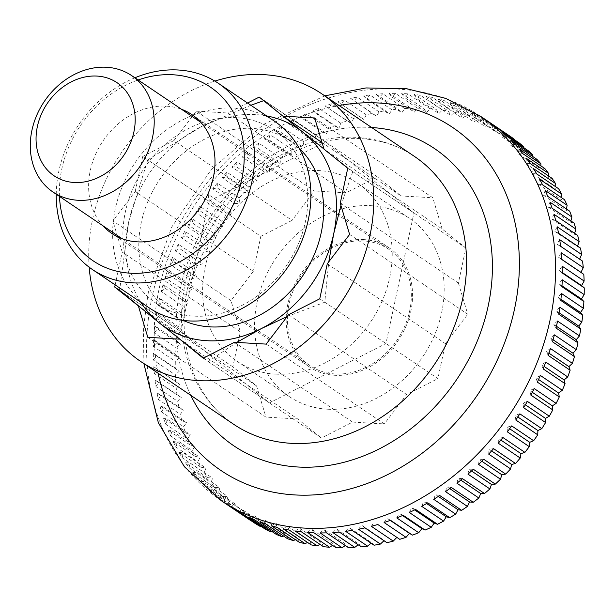 <?xml version="1.0" encoding="UTF-8"?>
<svg xmlns="http://www.w3.org/2000/svg" width="615" height="615" viewBox="0 0 615 615"><rect width="100%" height="100%" fill="white"/><g stroke="black" fill="none" stroke-linecap="round" stroke-linejoin="round"><path stroke-width="0.46" stroke-dasharray="3.08 2.31" d="M487.58 121.04A231.832 190.735 -56 0 0 482.567 117.788L504.508 132.609A626.093 247.737 -107.4 0 1 505.691 137.783A626.093 255.525 173.7 0 0 509.589 135.907M499.411 129.581L477.471 114.759A231.832 190.735 -56 0 0 472.143 111.853L494.083 126.675A626.093 231.202 -110.9 0 1 495.552 131.748A626.093 270.577 170.1 0 0 499.411 129.581A231.832 190.735 124 0 1 504.508 132.609M488.756 124.03L466.816 109.209A231.832 190.735 -56 0 0 461.273 106.71L483.213 121.532A626.093 213.759 -114.2 0 1 484.966 126.49A626.093 284.561 166.4 0 0 488.756 124.03A231.832 190.735 124 0 1 494.083 126.675M477.678 119.287L455.738 104.465A231.832 190.735 -56 0 0 449.988 102.382L471.928 117.204A626.093 195.47 -117.6 0 1 473.965 122.024A626.093 297.422 162.7 0 0 477.678 119.287A231.832 190.735 124 0 1 483.213 121.532M466.216 115.366L444.276 100.553A231.832 190.735 -56 0 0 438.349 98.884L460.289 113.706A626.093 176.405 -120.8 0 1 462.588 118.38A626.093 309.107 158.8 0 0 466.216 115.366A231.832 190.735 124 0 1 471.928 117.204M454.408 112.291L432.468 97.47A231.832 190.735 -56 0 0 426.387 96.24L448.327 111.061A626.093 156.648 -124 0 1 450.895 115.558A626.093 319.569 154.8 0 0 454.408 112.291A231.832 190.735 124 0 1 460.289 113.706M442.308 110.062L420.368 95.24A231.832 190.735 -56 0 0 414.156 94.441L436.096 109.262A626.093 136.276 -127.1 0 1 438.918 113.575A626.093 328.779 150.8 0 0 442.308 110.062A231.832 190.735 124 0 1 448.327 111.061M417.408 108.194L395.468 93.372A231.832 190.735 -56 0 0 389.072 93.449L391.724 96.893L414.326 112.168A626.093 343.262 142.4 0 0 417.408 108.194A231.832 190.735 124 0 1 423.635 108.332A626.093 115.366 -130.2 0 1 426.718 112.445A626.093 336.689 146.7 0 0 429.954 108.694A231.832 190.735 124 0 1 436.096 109.262M429.954 108.694L408.014 93.872A231.832 190.735 -56 0 0 404.862 93.665A231.832 190.735 -56 0 0 401.695 93.511L423.635 108.332M335.114 373.958A70.256 57.795 124 0 1 310.045 365.664A70.256 57.795 124 0 1 293.839 289.073A70.256 57.795 124 0 1 363.626 240.942A70.256 57.795 124 0 1 388.695 249.236A70.256 57.795 124 0 1 404.901 325.835A70.256 57.795 124 0 1 335.114 373.958M389.072 93.449L411.012 108.271A626.093 93.995 -133.3 0 1 414.326 112.168M395.468 93.372L391.724 96.893M514.517 139.797A626.093 263.297 -103.8 0 1 515.332 144.571A626.093 239.466 177.2 0 0 519.252 142.995M523.949 147.831A626.093 277.811 -100.2 0 1 524.441 152.09A626.093 222.461 -179.3 0 0 528.362 150.813M532.759 156.533A626.093 291.233 -96.5 0 1 532.982 160.3A626.093 204.572 -176 0 0 536.895 159.331M540.9 165.881A626.093 303.503 -92.6 0 1 540.916 169.171A626.093 185.884 -172.7 0 0 544.798 168.51M548.357 175.829A626.093 314.572 -88.7 0 1 548.219 178.673A626.093 166.465 -169.5 0 0 552.055 178.327M555.107 186.345A626.093 324.405 -84.7 0 1 554.861 188.767A626.093 146.378 -166.3 0 0 558.628 188.728M561.126 197.4A626.093 332.953 -80.6 0 1 560.818 199.406A626.093 125.721 -163.2 0 0 564.501 199.675M566.392 208.939A626.093 340.195 -76.4 0 1 566.061 210.561A626.093 104.565 -160.2 0 0 569.644 211.137M570.889 220.931A626.093 346.091 -72.2 0 1 570.566 222.176A626.093 83.002 -157.1 0 0 574.033 223.053M574.61 233.331A626.093 350.619 -67.9 0 1 574.325 234.215A626.093 61.108 -154.1 0 0 577.662 235.391M577.523 246.077A626.093 353.763 -63.6 0 1 577.324 246.63A626.093 38.968 -151.1 0 0 580.499 248.091M579.638 259.13A626.093 355.508 -59.2 0 1 579.538 259.361A626.093 16.682 -148.2 0 0 582.551 261.106M399.727 539.317A626.093 5.673 34.8 0 0 396.898 537.295A626.093 355.854 -54.8 0 1 396.836 537.356M386.912 542.684A626.093 28.006 37.8 0 0 384.267 540.408A626.093 354.801 -50.5 0 1 383.968 540.693M374.066 545.205A626.093 50.23 40.7 0 0 371.629 542.676A626.093 352.341 -46.1 0 1 371.053 543.176M361.243 546.873A626.093 72.255 43.7 0 0 359.022 544.098A626.093 348.49 -41.8 0 1 358.145 544.782M348.49 547.681A626.093 93.995 46.7 0 0 346.499 544.675A626.093 343.262 -37.6 0 1 345.292 545.52M335.859 547.611A626.093 115.366 49.8 0 0 334.114 544.398A626.093 336.689 -33.3 0 1 332.546 545.374M323.405 546.681A626.093 136.276 52.9 0 0 321.906 543.268A626.093 328.779 -29.2 0 1 319.954 544.352M311.175 544.89A626.093 156.648 56 0 0 309.937 541.285A626.093 319.569 -25.2 0 1 307.562 542.445M299.213 542.238A626.093 176.405 59.2 0 0 298.237 538.463A626.093 309.107 -21.2 0 1 295.415 539.67M287.566 538.74A626.093 195.47 62.4 0 0 286.867 534.819A626.093 297.422 -17.3 0 1 283.553 536.026M276.289 534.412A626.093 213.759 65.8 0 0 275.866 530.353A626.093 284.561 -13.6 0 1 272.014 531.529M265.411 529.269A626.093 231.202 69.1 0 0 265.273 525.095A626.093 270.577 -9.9 0 1 260.845 526.186M254.994 523.334A626.093 247.737 72.6 0 0 255.14 519.06A626.093 255.525 -6.3 0 1 250.074 520.006M249.913 520.036A231.832 190.735 124 0 1 245.062 516.623A626.093 263.297 76.2 0 0 245.5 512.272A626.093 239.466 -2.8 0 1 240.25 512.948A231.832 190.735 124 0 1 235.668 509.174A626.093 277.811 79.8 0 0 236.391 504.754A626.093 222.461 0.7 0 1 231.132 505.13A231.832 190.735 124 0 1 226.843 501.002A626.093 291.233 83.5 0 0 227.85 496.543A626.093 204.572 4 0 1 222.607 496.613A231.832 190.735 124 0 1 218.617 492.154A626.093 303.503 87.4 0 0 219.909 487.672A626.093 185.884 7.3 0 1 214.696 487.434A231.832 190.735 124 0 1 211.03 482.652A626.093 314.572 91.3 0 0 212.606 478.17A626.093 166.465 10.5 0 1 207.439 477.617A231.832 190.735 124 0 1 204.103 472.543A626.093 324.405 95.3 0 0 205.964 468.077A626.093 146.378 13.7 0 1 200.867 467.216A231.832 190.735 124 0 1 197.876 461.865A626.093 332.953 99.4 0 0 200.013 457.437A626.093 125.721 16.8 0 1 194.993 456.269A231.832 190.735 124 0 1 192.364 450.657A626.093 340.195 103.6 0 0 194.771 446.282A626.093 104.565 19.8 0 1 189.858 444.806A231.832 190.735 124 0 1 187.59 438.964A626.093 346.091 107.8 0 0 190.258 434.659A626.093 83.002 22.9 0 1 185.461 432.891A231.832 190.735 124 0 1 183.578 426.833A626.093 350.619 112.1 0 0 186.499 422.628A626.093 61.108 25.9 0 1 181.84 420.552A231.832 190.735 124 0 1 180.333 414.318A626.093 353.763 116.4 0 0 183.508 410.213A626.093 38.968 28.9 0 1 178.996 407.853A231.832 190.735 124 0 1 177.881 401.457A626.093 355.508 120.8 0 0 181.287 397.482A626.093 16.682 31.8 0 1 176.943 394.845A231.832 190.735 124 0 1 176.228 388.303A626.093 355.854 125.2 0 0 179.857 384.475A626.093 5.673 34.8 0 0 175.69 381.561A231.832 190.735 124 0 1 175.375 374.912A626.093 354.801 129.5 0 0 179.219 371.252A626.093 28.006 37.8 0 0 175.244 368.078A231.832 190.735 124 0 1 175.329 361.336A626.093 352.341 133.9 0 0 179.372 357.861A626.093 50.23 40.7 0 0 175.606 354.425A231.832 190.735 124 0 1 176.082 347.636A626.093 348.49 138.2 0 0 180.326 344.346A626.093 72.255 43.7 0 0 176.774 340.672A231.832 190.735 124 0 1 177.65 333.853A626.093 343.262 142.4 0 0 182.063 330.77A626.093 93.995 46.7 0 0 178.742 326.873A231.832 190.735 124 0 1 180.011 320.046A626.093 336.689 146.7 0 0 184.585 317.186A626.093 115.366 49.8 0 0 181.502 313.073A231.832 190.735 124 0 1 183.162 306.27A626.093 328.779 150.8 0 0 187.875 303.649A626.093 136.276 52.9 0 0 185.046 299.336A231.832 190.735 124 0 1 187.091 292.579A626.093 319.569 154.8 0 0 191.934 290.211A626.093 156.648 56 0 0 189.358 285.706A231.832 190.735 124 0 1 191.772 279.026A626.093 309.107 158.8 0 0 196.731 276.919A626.093 176.405 59.2 0 0 194.425 272.253A231.832 190.735 124 0 1 197.2 265.672A626.093 297.422 162.7 0 0 202.25 263.827A626.093 195.47 62.4 0 0 200.221 259.007A231.832 190.735 124 0 1 203.35 252.557A626.093 284.561 166.4 0 0 208.477 250.997A626.093 213.759 65.8 0 0 206.725 246.046A231.832 190.735 124 0 1 210.192 239.742A626.093 270.577 170.1 0 0 215.381 238.474A626.093 231.202 69.1 0 0 213.912 233.4A231.832 190.735 124 0 1 217.71 227.281A626.093 255.525 173.7 0 0 222.938 226.297A626.093 247.737 72.6 0 0 221.754 221.131A231.832 190.735 124 0 1 225.859 215.212A626.093 239.466 177.2 0 0 231.109 214.535A626.093 263.297 76.2 0 0 230.218 209.277A231.832 190.735 124 0 1 234.623 203.588A626.093 222.461 -179.3 0 0 239.881 203.211A626.093 277.811 79.8 0 0 239.266 197.899A231.832 190.735 124 0 1 243.955 192.457A626.093 204.572 -176 0 0 249.198 192.387A626.093 291.233 83.5 0 0 248.875 187.029A231.832 190.735 124 0 1 253.826 181.856A626.093 185.884 -172.7 0 0 259.038 182.102A626.093 303.503 87.4 0 0 259 176.72A231.832 190.735 124 0 1 264.189 171.839A626.093 166.465 -169.5 0 0 269.355 172.385A626.093 314.572 91.3 0 0 269.608 167.003A231.832 190.735 124 0 1 275.013 162.429A626.093 146.378 -166.3 0 0 280.109 163.29A626.093 324.405 95.3 0 0 280.64 157.924A231.832 190.735 124 0 1 286.252 153.681A626.093 125.721 -163.2 0 0 291.264 154.849A626.093 332.953 99.4 0 0 292.071 149.522A231.832 190.735 124 0 1 297.852 145.617A626.093 104.565 -160.2 0 0 302.764 147.093A626.093 340.195 103.6 0 0 303.841 141.819A231.832 190.735 124 0 1 309.783 138.275A626.093 83.002 -157.1 0 0 314.572 140.051A626.093 346.091 107.8 0 0 315.918 134.846A231.832 190.735 124 0 1 321.983 131.679A626.093 61.108 -154.1 0 0 326.642 133.747A626.093 350.619 112.1 0 0 328.241 128.643A231.832 190.735 124 0 1 334.414 125.86A626.093 38.968 -151.1 0 0 338.927 128.22A626.093 353.763 116.4 0 0 340.772 123.223A231.832 190.735 124 0 1 347.029 120.84A626.093 16.682 -148.2 0 0 351.373 123.477A626.093 355.508 120.8 0 0 353.456 118.61A231.832 190.735 124 0 1 359.767 116.635A626.093 5.673 -145.2 0 1 363.934 119.548A626.093 355.854 125.2 0 0 366.24 114.821A231.832 190.735 124 0 1 372.59 113.26A626.093 28.006 -142.2 0 1 376.557 116.435A626.093 354.801 129.5 0 0 379.078 111.876A231.832 190.735 124 0 1 385.436 110.738A626.093 50.23 -139.3 0 1 389.203 114.167A626.093 352.341 133.9 0 0 391.916 109.785A231.832 190.735 124 0 1 398.259 109.07A626.093 72.255 -136.3 0 1 401.803 112.745A626.093 348.49 138.2 0 0 404.716 108.555A231.832 190.735 124 0 1 411.012 108.271M404.716 108.555L382.776 93.734A231.832 190.735 -56 0 0 376.319 94.249L398.259 109.07M376.319 94.249L379.201 97.47L401.803 112.745M382.776 93.734L379.201 97.47M391.916 109.785L369.976 94.964A231.832 190.735 -56 0 0 363.496 95.917L385.436 110.738M363.496 95.917L366.594 98.9L389.203 114.167M369.976 94.964L366.594 98.9M379.078 111.876L357.138 97.055A231.832 190.735 -56 0 0 350.65 98.438L372.59 113.26M350.65 98.438L376.557 116.435M357.138 97.055L353.956 101.168M366.24 114.821L344.3 99.999A231.832 190.735 -56 0 0 337.827 101.813L359.767 116.635M337.827 101.813L363.934 119.548M344.3 99.999L341.325 104.273M353.456 118.61L331.516 103.789A231.832 190.735 -56 0 0 325.089 106.018L347.029 120.84M325.089 106.018L351.373 123.477M331.516 103.789L328.771 108.209M340.772 123.223L318.831 108.401A231.832 190.735 -56 0 0 312.474 111.038L334.414 125.86M312.474 111.038L316.325 112.945L338.927 128.22M318.831 108.401L316.325 112.945M328.241 128.643L306.301 113.821A231.832 190.735 -56 0 0 300.043 116.858L321.983 131.679M300.043 116.858L304.041 118.48L326.642 133.747M306.301 113.821L304.041 118.48M315.918 134.846L293.978 120.025A231.832 190.735 -56 0 0 287.843 123.454L309.783 138.275M287.843 123.454L291.971 124.776L314.572 140.051M293.978 120.025L291.971 124.776M303.841 141.819L281.901 126.998A231.832 190.735 -56 0 0 275.912 130.795L297.852 145.617M275.912 130.795L280.163 131.818L302.764 147.093M281.901 126.998L280.163 131.818M292.071 149.522L270.131 134.7A231.832 190.735 -56 0 0 264.312 138.859L286.252 153.681M264.312 138.859L268.655 139.582L291.264 154.849M270.131 134.7L268.655 139.582M280.64 157.924L258.7 143.103A231.832 190.735 -56 0 0 253.073 147.615L275.013 162.429M253.073 147.615L257.508 148.023L280.109 163.29M258.7 143.103L257.508 148.023M269.608 167.003L247.668 152.182A231.832 190.735 -56 0 0 242.249 157.017L264.189 171.839M242.249 157.017L246.746 157.117L269.355 172.385M247.668 152.182L246.746 157.117M259 176.72L237.059 161.899A231.832 190.735 -56 0 0 231.886 167.034L253.826 181.856M231.886 167.034L236.429 166.826L259.038 182.102M237.059 161.899L236.429 166.826M248.875 187.029L226.935 172.208A231.832 190.735 -56 0 0 222.015 177.635L243.955 192.457M222.015 177.635L226.597 177.12L249.198 192.387M226.935 172.208L226.597 177.12M239.266 197.899L217.326 183.078A231.832 190.735 -56 0 0 212.682 188.767L234.623 203.588M212.682 188.767L217.272 187.944L239.881 203.211M217.326 183.078L217.272 187.944M230.218 209.277L208.277 194.455A231.832 190.735 -56 0 0 203.919 200.39L225.859 215.212M203.919 200.39L208.508 199.26L231.109 214.535M208.277 194.455L208.508 199.26M221.754 221.131L199.814 206.309A231.832 190.735 -56 0 0 195.77 212.459L217.71 227.281M195.77 212.459L200.329 211.03L222.938 226.297M199.814 206.309L200.329 211.03M213.912 233.4L191.972 218.579A231.832 190.735 -56 0 0 188.252 224.921L210.192 239.742M188.252 224.921L192.772 223.199L215.381 238.474M191.972 218.579L192.772 223.199M206.725 246.046L184.784 231.225A231.832 190.735 -56 0 0 181.41 237.736L203.35 252.557M181.41 237.736L185.868 235.73L208.477 250.997M184.784 231.225L185.868 235.73M200.221 259.007L178.281 244.186A231.832 190.735 -56 0 0 175.26 250.851L197.2 265.672M175.26 250.851L179.642 248.56L202.25 263.827M178.281 244.186L179.642 248.56M194.425 272.253L172.484 257.431A231.832 190.735 -56 0 0 169.832 264.204L191.772 279.026M169.832 264.204L174.122 261.644L196.731 276.919M172.484 257.431L174.122 261.644M189.358 285.706L167.418 270.884A231.832 190.735 -56 0 0 165.151 277.757L187.091 292.579M165.151 277.757L169.325 274.936L191.934 290.211M167.418 270.884L169.325 274.936M185.046 299.336L163.106 284.514A231.832 190.735 -56 0 0 161.222 291.449L183.162 306.27M161.222 291.449L165.274 288.381L187.875 303.649M163.106 284.514L165.274 288.381M181.502 313.073L159.562 298.252A231.832 190.735 -56 0 0 158.07 305.225L180.011 320.046M158.07 305.225L161.976 301.919L184.585 317.186M159.562 298.252L161.976 301.919M178.742 326.873L156.802 312.051A231.832 190.735 -56 0 0 155.71 319.031L177.65 333.853M155.71 319.031L159.454 315.503L182.063 330.77M156.802 312.051L159.454 315.503M176.774 340.672L154.834 325.85A231.832 190.735 -56 0 0 154.15 332.815L176.082 347.636M154.15 332.815L157.717 329.079L180.326 344.346M154.834 325.85L157.717 329.079M175.606 354.425L153.665 339.603A231.832 190.735 -56 0 0 153.389 346.522L175.329 361.336M153.389 346.522L156.771 342.586L179.372 357.861M153.665 339.603L156.771 342.586M175.244 368.078L153.304 353.256A231.832 190.735 -56 0 0 153.435 360.09L175.375 374.912M153.435 360.09L156.617 355.985L179.219 371.252M153.304 353.256L156.617 355.985M175.69 381.561L153.75 366.74A231.832 190.735 -56 0 0 154.288 373.482L176.228 388.303M154.288 373.482L157.256 369.208L179.857 384.475M153.75 366.74L157.256 369.208M176.943 394.845L155.003 380.024A231.832 190.735 -56 0 0 155.941 386.635L177.881 401.457M155.941 386.635L158.685 382.215L181.287 397.482M155.003 380.024L158.685 382.215M178.996 407.853L157.056 393.039A231.832 190.735 -56 0 0 158.393 399.496L180.333 414.318M158.393 399.496L160.899 394.945L183.508 410.213M157.056 393.039L160.899 394.945M181.84 420.552L159.9 405.731A231.832 190.735 -56 0 0 161.637 412.012L183.578 426.833M161.637 412.012L163.898 407.353L186.499 422.628M159.9 405.731L163.898 407.353M185.461 432.891L163.521 418.069A231.832 190.735 -56 0 0 165.65 424.142L187.59 438.964M165.65 424.142L167.657 419.392L190.258 434.659M163.521 418.069L167.657 419.392M189.858 444.806L167.918 429.985A231.832 190.735 -56 0 0 170.424 435.835L192.364 450.657M170.424 435.835L172.162 431.007L194.771 446.282M167.918 429.985L172.162 431.007M194.993 456.269L173.053 441.447A231.832 190.735 -56 0 0 175.936 447.043L197.876 461.865M175.936 447.043L177.404 442.162L200.013 457.437M173.053 441.447L177.404 442.162M200.867 467.216L178.927 452.394A231.832 190.735 -56 0 0 182.163 457.721L204.103 472.543M182.163 457.721L183.362 452.809L205.964 468.077M178.927 452.394L183.362 452.809M207.439 477.617L185.499 462.803A231.832 190.735 -56 0 0 189.089 467.83L211.03 482.652M189.089 467.83L190.004 462.903L212.606 478.17M185.499 462.803L190.004 462.903M214.696 487.434L192.756 472.612A231.832 190.735 -56 0 0 196.677 477.332L218.617 492.154M196.677 477.332L197.307 472.405L219.909 487.672M192.756 472.612L197.307 472.405M222.607 496.613L200.667 481.791A231.832 190.735 -56 0 0 204.903 486.181L226.843 501.002M204.903 486.181L205.241 481.276L227.85 496.543M200.667 481.791L205.241 481.276M231.132 505.13L209.192 490.309A231.832 190.735 -56 0 0 213.728 494.352L235.668 509.174M213.728 494.352L213.782 489.486L236.391 504.754M209.192 490.309L213.782 489.486M240.25 512.948L218.31 498.127A231.832 190.735 -56 0 0 223.122 501.802L245.062 516.623M223.122 501.802L222.891 496.997L245.5 512.272M218.31 498.127L222.891 496.997M233.054 508.513L232.532 503.785L255.14 519.06M227.973 505.215L232.532 503.785M243.471 514.448L242.671 509.827L265.273 525.095M238.151 511.549L242.671 509.827M254.349 519.59L253.257 515.086L275.866 530.353M248.798 517.092L253.257 515.086M265.626 523.918L264.258 519.544L286.867 534.819M259.876 521.835L264.258 519.544M277.273 527.416L275.635 523.196L298.237 538.463M271.346 525.756L275.635 523.196M289.235 530.068L287.328 526.017L309.937 541.285M283.154 528.831L287.328 526.017M301.465 531.86L299.305 527.993L321.906 543.268M295.254 531.06L299.305 527.993M313.919 532.79L311.505 529.123L334.114 544.398M307.6 532.429L311.505 529.123M326.55 532.859L323.897 529.407L346.499 544.675M320.146 532.928L323.897 529.407M339.303 532.052L336.42 528.831L359.022 544.098M332.846 532.567L336.42 528.831M352.126 530.384L349.02 527.409L371.629 542.676M345.638 531.337L349.02 527.409M364.972 527.862L361.666 525.133L384.267 540.408M358.483 529.246L361.666 525.133M377.787 524.495L396.898 537.295M371.322 526.302L374.289 522.027M390.533 520.29L386.85 518.091L390.248 520.39M384.106 522.512L386.85 518.091M403.14 515.262L399.296 513.356L402.518 515.531M396.79 517.907L399.296 513.356M415.571 509.443L411.573 507.821L414.656 509.904M409.313 512.48L411.573 507.821M427.779 502.847L423.65 501.525L426.602 503.524M421.644 506.276L423.65 501.525M439.702 495.505L435.458 494.483L438.31 496.413M433.713 499.311L435.458 494.483M451.31 487.441L446.959 486.726L449.734 488.594M445.491 491.608L446.959 486.726M462.541 478.693L458.113 478.278L460.812 480.107M456.914 483.198L458.113 478.278M473.365 469.283L468.868 469.184L471.513 470.967M467.954 474.119L468.868 469.184M483.736 459.267L479.185 459.474L481.783 461.227M478.555 464.402L479.185 459.474M493.599 448.666L489.025 449.188L491.593 450.918M488.679 454.093L489.025 449.188M502.939 437.534L498.342 438.364L500.887 440.079M498.288 443.223L498.342 438.364M511.695 425.911L507.114 427.041L509.643 428.755M507.344 431.845L507.114 427.041M519.852 413.841L515.285 415.271L517.815 416.978M515.808 419.999L515.285 415.271M527.363 401.38L522.842 403.102L525.379 404.816M523.649 407.722L522.842 403.102M534.204 388.565L529.746 390.571L532.298 392.301M530.837 395.084L529.746 390.571M540.354 375.457L535.973 377.741L538.555 379.486M537.341 382.115L535.973 377.741M545.782 362.097L541.492 364.657L544.114 366.425M543.13 368.877L541.492 364.657M550.471 348.544L546.289 351.365L548.964 353.171M548.196 355.416L546.289 351.365M554.399 334.86L550.348 337.919L553.077 339.772M552.508 341.786L550.348 337.919M557.544 321.084L553.638 324.382L556.452 326.281M556.052 328.049L553.638 324.382M559.911 307.277L556.16 310.798L559.066 312.758M558.812 314.25L556.16 310.798M561.472 293.493L557.897 297.23L560.911 299.267M560.78 300.451L557.897 297.23M562.233 279.787L558.851 283.715L561.995 285.844M561.949 286.698L558.851 283.715M562.187 266.21L559.004 270.323L562.31 272.553M562.31 273.052L559.004 270.323M561.334 252.819L558.366 257.093L561.856 259.453M561.864 259.561L558.366 257.093M559.673 239.666L556.929 244.086L579.538 259.361M560.611 246.284L556.929 244.086M557.221 226.804L554.715 231.355L577.324 246.63M558.558 233.27L554.715 231.355M553.984 214.289L551.724 218.948L574.325 234.215M555.722 220.57L551.724 218.948M549.971 202.158L547.965 206.909L570.566 222.176M552.093 208.231L547.965 206.909M545.198 190.465L543.452 195.293L566.061 210.561M547.704 196.316L543.452 195.293M539.686 179.257L538.21 184.139L560.818 199.406M542.561 184.854L538.21 184.139M533.459 168.579L532.259 173.492L554.861 188.767M536.687 173.907L532.259 173.492M526.532 158.47L525.617 163.398L548.219 178.673M530.115 163.505L525.617 163.398M518.945 148.968L518.314 153.896L540.916 169.171M522.858 153.689L518.314 153.896M510.719 140.12L510.373 145.025L532.982 160.3M514.955 144.51L510.373 145.025M501.886 131.948L501.832 136.814L524.441 152.09M506.422 135.992L501.832 136.814M492.492 124.499L492.723 129.304L515.332 144.571M497.312 128.174L492.723 129.304M482.567 117.788L483.083 122.516L505.691 137.783M487.649 121.086L483.083 122.516M472.143 111.853L472.95 116.481L495.552 131.748M477.471 114.759L472.95 116.481M461.273 106.71L462.357 111.215L484.966 126.49M466.816 109.209L462.357 111.215M449.988 102.382L451.356 106.756L473.965 122.024M455.738 104.465L451.356 106.756M438.349 98.884L439.986 103.105L462.588 118.38M444.276 100.553L439.986 103.105M426.387 96.24L428.286 100.283L450.895 115.558M432.468 97.47L428.286 100.283M414.156 94.441L416.317 98.308L438.918 113.575M420.368 95.24L416.317 98.308M401.695 93.511L404.109 97.178L426.718 112.445M408.014 93.872L404.109 97.178M203.242 358.207L321.384 438.011L352.603 422.098L234.461 342.294M180.664 339.911L297.66 418.946L321.384 438.011M135.2 191.473L142.703 156.487L260.845 236.291L253.342 271.276L135.2 191.473L112.845 220.854L230.986 300.658L240.35 331.869L232.854 366.848L256.57 385.92L139.582 306.885M115.174 284.899L122.216 252.065L240.35 331.869M180.895 331.754L269.424 402.917L385.943 343.516L413.933 212.951L325.404 141.796L208.885 201.197L180.895 331.754L119.74 290.441L232.854 366.848M319.762 298.805L437.895 378.609L445.398 343.631L327.257 263.827M288.535 314.726L406.676 394.53L437.895 378.609M259.223 97.085L377.356 176.889L346.137 192.803L228.004 112.999L247.561 103.028M142.703 156.487L173.922 140.566L292.064 220.378L260.845 236.291M340.249 203.227L458.39 283.038L465.886 248.053L442.17 228.98L324.028 149.176M347.752 168.249L465.886 248.053M322.045 142.565L401.08 195.954L377.356 176.889M122.216 252.065L112.845 220.854M266.18 344.108L384.321 423.912L406.676 394.53M352.603 422.098L384.321 423.912M147.8 337.32L265.941 417.124L297.66 418.946M173.922 140.566L196.277 111.184L314.419 190.988L292.064 220.378M349.612 234.438L467.754 314.242L458.39 283.038M445.398 343.631L467.754 314.242M89.167 267.194A161.584 132.932 124 0 1 214.881 81.088M196.277 111.184L228.004 112.999M314.665 117.972L432.799 197.776L401.08 195.954M442.17 228.98L432.799 197.776M256.57 385.92L265.941 417.124M253.342 271.276L230.986 300.658M346.137 192.803L314.419 190.988M250.859 105.257L200.959 126.782A119.433 98.254 124 0 1 255.471 114.575A119.433 98.254 124 0 1 266.641 115.92M284.092 116.927L264.242 100.483L325.404 141.796M203.657 357.999L208.27 361.605L236.66 342.417M327.557 409.213A107.487 88.429 124 0 1 289.204 396.521A107.487 88.429 124 0 1 264.404 279.325A107.487 88.429 124 0 1 371.183 205.687A107.487 88.429 124 0 1 409.536 218.379A107.487 88.429 124 0 1 434.336 335.575A107.487 88.429 124 0 1 327.557 409.213M275.597 374.12A107.487 88.429 124 0 1 237.252 361.42A107.487 88.429 124 0 1 212.452 244.232A107.487 88.429 124 0 1 319.231 170.593A107.487 88.429 124 0 1 357.584 183.285A107.487 88.429 124 0 1 382.384 300.474A107.487 88.429 124 0 1 275.597 374.12M183.132 320.384A104.796 86.223 124 0 1 172.569 314.488A104.796 86.223 124 0 1 148.392 200.229A104.796 86.223 124 0 1 252.504 128.427A104.796 86.223 124 0 1 289.896 140.804A104.796 86.223 124 0 1 299.305 148.399M236.621 117.696A104.796 86.223 -56 0 0 132.502 189.497A104.796 86.223 -56 0 0 156.687 303.756A104.796 86.223 -56 0 0 194.079 316.133A104.796 86.223 -56 0 0 298.19 244.332A104.796 86.223 -56 0 0 274.013 130.072A104.796 86.223 -56 0 0 236.621 117.696M148.845 307.638A112.407 92.481 124 0 1 122.908 185.084A112.407 92.481 124 0 1 234.576 108.079A112.407 92.481 124 0 1 274.682 121.355M56.249 194.225A112.407 92.481 124 0 1 134.9 77.79M59.471 196.4A104.796 86.223 124 0 1 138.121 79.965M363.911 239.612A71.655 58.955 -56 0 0 292.725 288.704A71.655 58.955 -56 0 0 309.26 366.832A71.655 58.955 -56 0 0 334.829 375.296A71.655 58.955 -56 0 0 406.015 326.196A71.655 58.955 -56 0 0 389.48 248.076A71.655 58.955 -56 0 0 363.911 239.612M102.859 225.705A71.655 58.955 124 0 1 98.223 148.876A71.655 58.955 124 0 1 166.358 106.157A71.655 58.955 124 0 1 181.51 109.278M340.941 205.525L352.772 171.639L323.974 149.007M352.772 171.639L413.933 212.951M147.731 159.877L128.712 221.769A119.433 98.254 124 0 1 200.959 126.782L147.731 159.877L208.885 201.197M264.242 100.483L263.681 100.676M140.797 302.203A119.433 98.254 124 0 1 128.712 221.769L119.894 288.081M287.128 316.579L324.782 302.203L328.787 261.821M208.27 361.605L269.424 402.917M324.782 302.203L385.943 343.516M158.17 373.282A206.986 170.294 124 0 1 159.124 288.773A206.986 170.294 124 0 1 339.065 105.496M221.285 500.702A231.832 190.735 124 0 1 152.043 297.176A231.832 190.735 124 0 1 398.113 89.106A231.832 190.735 124 0 1 480.83 116.481M190.758 395.299A179.326 147.538 124 0 1 180.287 288.397A179.326 147.538 124 0 1 370.63 127.443A179.326 147.538 124 0 1 371.652 127.505M233.608 424.242A161.584 132.932 124 0 1 185.346 282.393A161.584 132.932 124 0 1 356.854 137.376A161.584 132.932 124 0 1 414.502 156.456C378.832 131.687 325.381 131.941 278.549 159.831C234.031 185.492 198.476 234.93 187.975 285.929C175.16 343.616 194.747 398.881 233.608 424.242M143.895 363.642L143.38 328.141L148.361 292.233L171.785 226.973L211.529 169.202L264.058 124.115L324.789 95.848M310.045 365.664L122.108 238.712M388.695 249.236L200.759 122.285M237.252 361.42L289.204 396.521M172.569 314.488L156.687 303.756M309.26 366.832L111.699 233.377M389.48 248.076L191.918 114.621M289.896 140.804L274.013 130.072M357.584 183.285L409.536 218.379"/><path stroke-width="0.92" d="M214.881 81.088A161.584 132.932 124 0 1 264.027 74.669A161.584 132.932 124 0 1 321.676 93.749A161.584 132.932 124 0 1 358.96 269.924A161.584 132.932 124 0 1 198.437 380.624A161.584 132.932 124 0 1 140.781 361.543A161.584 132.932 124 0 1 89.167 267.194M332.546 545.374A626.093 336.689 -33.3 0 1 329.54 547.25L307.6 532.429A231.832 190.735 -56 0 0 310.752 532.636A231.832 190.735 -56 0 0 313.919 532.79L335.859 547.611A231.832 190.735 124 0 0 342.086 547.75L320.146 532.928A231.832 190.735 -56 0 0 326.55 532.859L348.49 547.681A231.832 190.735 124 0 0 354.786 547.388L332.846 532.567A231.832 190.735 -56 0 0 339.303 532.052L361.243 546.873A231.832 190.735 124 0 0 367.578 546.158L345.638 531.337A231.832 190.735 -56 0 0 352.126 530.384L374.066 545.205A231.832 190.735 124 0 0 380.424 544.067L358.483 529.246A231.832 190.735 -56 0 0 364.972 527.862L386.912 542.684A231.832 190.735 124 0 0 393.262 541.123L371.322 526.302A231.832 190.735 -56 0 0 377.787 524.495L399.727 539.317A231.832 190.735 124 0 0 406.046 537.333L384.106 522.512A231.832 190.735 -56 0 0 390.533 520.29L412.473 535.112A626.093 16.682 31.8 0 1 409.452 533.366A626.093 355.508 -59.2 0 1 406.046 537.333M418.73 532.721L396.79 517.907A231.832 190.735 -56 0 0 403.14 515.262L425.08 530.084A626.093 38.968 28.9 0 1 421.898 528.623A626.093 353.763 -63.6 0 1 418.73 532.721A231.832 190.735 124 0 1 412.473 535.112M431.253 527.301L409.313 512.48A231.832 190.735 -56 0 0 415.571 509.443L437.511 524.264A626.093 61.108 25.9 0 1 434.182 523.096A626.093 350.619 -67.9 0 1 431.253 527.301A231.832 190.735 124 0 1 425.08 530.084M443.584 521.097L421.644 506.276A231.832 190.735 -56 0 0 427.779 502.847L449.719 517.669A626.093 83.002 22.9 0 1 446.252 516.792A626.093 346.091 -72.2 0 1 443.584 521.097A231.832 190.735 124 0 1 437.511 524.264M455.654 514.132L433.713 499.311A231.832 190.735 -56 0 0 439.702 495.505L461.642 510.327A626.093 104.565 19.8 0 1 458.06 509.75A626.093 340.195 -76.4 0 1 455.654 514.132A231.832 190.735 124 0 1 449.719 517.669M467.431 506.422L445.491 491.608A231.832 190.735 -56 0 0 451.31 487.441L473.25 502.263A626.093 125.721 16.8 0 1 469.568 501.994A626.093 332.953 -80.6 0 1 467.431 506.422A231.832 190.735 124 0 1 461.642 510.327M478.854 498.019L456.914 483.198A231.832 190.735 -56 0 0 462.541 478.693L484.482 493.514A626.093 146.378 13.7 0 1 480.715 493.553A626.093 324.405 -84.7 0 1 478.854 498.019A231.832 190.735 124 0 1 473.25 502.263M489.894 488.94L467.954 474.119A231.832 190.735 -56 0 0 473.365 469.283L495.306 484.105A626.093 166.465 10.5 0 1 491.47 484.459A626.093 314.572 -88.7 0 1 489.894 488.94A231.832 190.735 124 0 1 484.482 493.514M500.495 479.223L478.555 464.402A231.832 190.735 -56 0 0 483.736 459.267L505.676 474.088A626.093 185.884 7.3 0 1 501.794 474.742A626.093 303.503 -92.6 0 1 500.495 479.223A231.832 190.735 124 0 1 495.306 484.105M510.619 468.914L488.679 454.093A231.832 190.735 -56 0 0 493.599 448.666L515.539 463.487A626.093 204.572 4 0 1 511.626 464.456A626.093 291.233 -96.5 0 1 510.619 468.914A231.832 190.735 124 0 1 505.676 474.088M520.229 458.044L498.288 443.223A231.832 190.735 -56 0 0 502.939 437.534L524.879 452.356A626.093 222.461 0.7 0 1 520.951 453.632A626.093 277.811 -100.2 0 1 520.229 458.044A231.832 190.735 124 0 1 515.539 463.487M529.284 446.667L507.344 431.845A231.832 190.735 -56 0 0 511.695 425.911L533.635 440.732A626.093 239.466 -2.8 0 1 529.715 442.308A626.093 263.297 -103.8 0 1 529.284 446.667A231.832 190.735 124 0 1 524.879 452.356M537.748 434.813L515.808 419.999A231.832 190.735 -56 0 0 519.852 413.841L541.792 428.663A626.093 255.525 -6.3 0 1 537.894 430.546A626.093 247.737 -107.4 0 1 537.748 434.813A231.832 190.735 124 0 1 533.635 440.732M545.59 422.543L523.649 407.722A231.832 190.735 -56 0 0 527.363 401.38L549.303 416.201A626.093 270.577 -9.9 0 1 545.451 418.369A626.093 231.202 -110.9 0 1 545.59 422.543A231.832 190.735 124 0 1 541.792 428.663M552.777 409.905L530.837 395.084A231.832 190.735 -56 0 0 534.204 388.565L556.145 403.386A626.093 284.561 -13.6 0 1 552.355 405.846A626.093 213.759 -114.2 0 1 552.777 409.905A231.832 190.735 124 0 1 549.303 416.201M559.281 396.936L537.341 382.115A231.832 190.735 -56 0 0 540.354 375.457L562.295 390.271A626.093 297.422 -17.3 0 1 558.581 393.016A626.093 195.47 -117.6 0 1 559.281 396.936A231.832 190.735 124 0 1 556.145 403.386M565.07 383.699L543.13 368.877A231.832 190.735 -56 0 0 545.782 362.097L567.722 376.918A626.093 309.107 -21.2 0 1 564.101 379.924A626.093 176.405 -120.8 0 1 565.07 383.699A231.832 190.735 124 0 1 562.295 390.271M570.136 370.238L548.196 355.416A231.832 190.735 -56 0 0 550.471 348.544L572.411 363.365A626.093 319.569 -25.2 0 1 568.898 366.632A626.093 156.648 -124 0 1 570.136 370.238A231.832 190.735 124 0 1 567.722 376.918M574.448 356.608L552.508 341.786A231.832 190.735 -56 0 0 554.399 334.86L576.34 349.681A626.093 328.779 -29.2 0 1 572.949 353.195A626.093 136.276 -127.1 0 1 574.448 356.608A231.832 190.735 124 0 1 572.411 363.365M577.992 342.87L556.052 328.049A231.832 190.735 -56 0 0 557.544 321.084L579.484 335.905A626.093 336.689 -33.3 0 1 576.247 339.657A626.093 115.366 -130.2 0 1 577.992 342.87A231.832 190.735 124 0 1 576.34 349.681M580.752 329.071L558.812 314.25A231.832 190.735 -56 0 0 559.911 307.277L581.851 322.099A626.093 343.262 -37.6 0 1 578.769 326.073A626.093 93.995 -133.3 0 1 580.752 329.071A231.832 190.735 124 0 1 579.484 335.905M582.72 315.272L560.78 300.451A231.832 190.735 -56 0 0 561.472 293.493L583.412 308.315A626.093 348.49 -41.8 0 1 580.506 312.497A626.093 72.255 -136.3 0 1 582.72 315.272A231.832 190.735 124 0 1 581.851 322.099M583.889 301.519L561.949 286.698A231.832 190.735 -56 0 0 562.233 279.787L584.173 294.608A626.093 352.341 -46.1 0 1 581.452 298.982A626.093 50.23 -139.3 0 1 583.889 301.519A231.832 190.735 124 0 1 583.412 308.315M584.25 287.866L562.31 273.052A231.832 190.735 -56 0 0 562.187 266.21L584.127 281.032A626.093 354.801 -50.5 0 1 581.606 285.591A626.093 28.006 -142.2 0 1 584.25 287.866A231.832 190.735 124 0 1 584.173 294.608M583.804 274.382L561.864 259.561A231.832 190.735 -56 0 0 561.334 252.819L583.274 267.64A626.093 355.854 -54.8 0 1 580.967 272.368A626.093 5.673 -145.2 0 1 583.804 274.382A231.832 190.735 124 0 1 584.127 281.032M324.789 95.848L365.948 87.945L406.776 88.745L445.637 98.354L480.83 116.481L487.58 121.04A231.832 190.735 -56 0 1 487.649 121.086L509.589 135.907A231.832 190.735 124 0 1 514.432 139.321L492.492 124.499A231.832 190.735 -56 0 1 497.312 128.174L519.252 142.995A231.832 190.735 124 0 1 523.826 146.77L501.886 131.948A231.832 190.735 -56 0 1 506.422 135.992L528.362 150.813A231.832 190.735 124 0 1 532.659 154.942L510.719 140.12A231.832 190.735 -56 0 1 514.955 144.51L536.895 159.331A231.832 190.735 124 0 1 540.885 163.79L518.945 148.968A231.832 190.735 -56 0 1 522.858 153.689L544.798 168.51A231.832 190.735 124 0 1 548.472 173.292L526.532 158.47A231.832 190.735 -56 0 1 530.115 163.505L552.055 178.327A231.832 190.735 124 0 1 555.391 183.401L533.459 168.579A231.832 190.735 -56 0 1 536.687 173.907L558.628 188.728A231.832 190.735 124 0 1 561.626 194.079L539.686 179.257A231.832 190.735 -56 0 1 542.561 184.854L564.501 199.675A231.832 190.735 124 0 1 567.138 205.287L545.198 190.465A231.832 190.735 -56 0 1 547.704 196.316L569.644 211.137A231.832 190.735 124 0 1 571.912 216.98L549.971 202.158A231.832 190.735 -56 0 1 552.093 208.231L574.033 223.053A231.832 190.735 124 0 1 575.924 229.111L553.984 214.289A231.832 190.735 -56 0 1 555.722 220.57L577.662 235.391A231.832 190.735 124 0 1 579.161 241.626L557.221 226.804A231.832 190.735 -56 0 1 558.558 233.27L580.499 248.091A231.832 190.735 124 0 1 581.613 254.487L559.673 239.666A231.832 190.735 -56 0 1 560.611 246.284L582.551 261.106A231.832 190.735 124 0 1 583.274 267.64M77.982 200.267A70.256 57.795 124 0 1 52.921 191.972A70.256 57.795 124 0 1 36.708 115.374A70.256 57.795 124 0 1 106.503 67.25A70.256 57.795 124 0 1 131.572 75.545A70.256 57.795 124 0 1 147.777 152.136A70.256 57.795 124 0 1 77.982 200.267M74.215 182.494A56.203 46.24 -56 0 0 133.87 132.056A56.203 46.24 -56 0 0 97.032 76.076A56.203 46.24 -56 0 0 37.377 126.521A56.203 46.24 -56 0 0 74.215 182.494M514.432 139.321A626.093 263.297 -103.8 0 1 514.517 139.797M523.826 146.77A626.093 277.811 -100.2 0 1 523.949 147.831M532.659 154.942A626.093 291.233 -96.5 0 1 532.759 156.533M540.885 163.79A626.093 303.503 -92.6 0 1 540.9 165.881M548.472 173.292A626.093 314.572 -88.7 0 1 548.357 175.829M555.391 183.401A626.093 324.405 -84.7 0 1 555.107 186.345M561.626 194.079A626.093 332.953 -80.6 0 1 561.126 197.4M567.138 205.287A626.093 340.195 -76.4 0 1 566.392 208.939M571.912 216.98A626.093 346.091 -72.2 0 1 570.889 220.931M575.924 229.111A626.093 350.619 -67.9 0 1 574.61 233.331M579.161 241.626A626.093 353.763 -63.6 0 1 577.523 246.077M581.613 254.487A626.093 355.508 -59.2 0 1 579.638 259.13M396.836 537.356A626.093 355.854 -54.8 0 1 393.262 541.123M383.968 540.693A626.093 354.801 -50.5 0 1 380.424 544.067M371.053 543.176A626.093 352.341 -46.1 0 1 367.578 546.158M358.145 544.782A626.093 348.49 -41.8 0 1 354.786 547.388M345.292 545.52A626.093 343.262 -37.6 0 1 342.086 547.75M329.54 547.25A231.832 190.735 124 0 1 323.405 546.681L301.465 531.86A231.832 190.735 -56 0 1 295.254 531.06L317.194 545.882A231.832 190.735 124 0 1 311.175 544.89L289.235 530.068A231.832 190.735 -56 0 1 283.154 528.831L305.094 543.652A231.832 190.735 124 0 1 299.213 542.238L277.273 527.416A231.832 190.735 -56 0 1 271.346 525.756L293.286 540.577A231.832 190.735 124 0 1 287.566 538.74L265.626 523.918A231.832 190.735 -56 0 1 259.876 521.835L281.816 536.657A231.832 190.735 124 0 1 276.289 534.412L254.349 519.59A231.832 190.735 -56 0 1 248.798 517.092L270.738 531.913A231.832 190.735 124 0 1 265.411 529.269L243.471 514.448A231.832 190.735 -56 0 1 238.151 511.549L260.091 526.371A231.832 190.735 124 0 1 254.994 523.334L233.054 508.513A231.832 190.735 -56 0 1 228.034 505.261A231.832 190.735 -56 0 1 227.973 505.215L249.913 520.036A626.093 255.525 -6.3 0 0 250.074 520.006M319.954 544.352A626.093 328.779 -29.2 0 1 317.194 545.882M307.562 542.445A626.093 319.569 -25.2 0 1 305.094 543.652M295.415 539.67A626.093 309.107 -21.2 0 1 293.286 540.577M283.553 536.026A626.093 297.422 -17.3 0 1 281.816 536.657M272.014 531.529A626.093 284.561 -13.6 0 1 270.738 531.913M260.845 526.186A626.093 270.577 -9.9 0 1 260.091 526.371M390.248 520.39L409.452 533.366M402.518 515.531L421.898 528.623M414.656 509.904L434.182 523.096M426.602 503.524L446.252 516.792M438.31 496.413L458.06 509.75M449.734 488.594L469.568 501.994M460.812 480.107L480.715 493.553M471.513 470.967L491.47 484.459M481.783 461.227L501.794 474.742M491.593 450.918L511.626 464.456M500.887 440.079L520.951 453.632M509.643 428.755L529.715 442.308M517.815 416.978L537.894 430.546M525.379 404.816L545.451 418.369M532.298 392.301L552.355 405.846M538.555 379.486L558.581 393.016M544.114 366.425L564.101 379.924M548.964 353.171L568.898 366.632M553.077 339.772L572.949 353.195M556.452 326.281L576.247 339.657M559.066 312.758L578.769 326.073M560.911 299.267L580.506 312.497M561.995 285.844L581.452 298.982M562.31 272.553L581.606 285.591M561.856 259.453L580.967 272.368M247.561 103.028L259.223 97.085L282.938 116.15L314.665 117.972L324.028 149.176L347.752 168.249L340.249 203.227L349.612 234.438L327.257 263.827L319.762 298.805L288.535 314.726L266.18 344.108L234.461 342.294L203.242 358.207L180.664 339.911M139.582 306.885L114.713 287.044L115.174 284.899M114.713 287.044L119.74 290.441L158.978 322.629A119.433 98.254 124 0 1 140.797 302.203M282.938 116.15L322.045 142.565M179.519 339.142L147.8 337.32L138.437 306.116M266.641 115.92A119.433 98.254 124 0 1 303.487 132.663L284.092 116.927M236.66 342.417L261.498 328.51A119.433 98.254 124 0 1 206.994 340.718A119.433 98.254 124 0 1 158.978 322.629L203.657 357.999M299.305 148.399A104.796 86.223 124 0 1 310.998 261.69A104.796 86.223 124 0 1 209.961 326.865A104.796 86.223 124 0 1 183.132 320.384M134.9 77.79A112.407 92.481 124 0 1 178.204 69.995A112.407 92.481 124 0 1 218.31 83.271L274.682 121.355A112.407 92.481 124 0 1 300.62 243.901A112.407 92.481 124 0 1 188.951 320.915A112.407 92.481 124 0 1 148.845 307.638L92.473 269.562A112.407 92.481 124 0 1 56.249 194.225M218.31 83.271A112.407 92.481 124 0 1 244.247 205.825A112.407 92.481 124 0 1 132.579 282.831A112.407 92.481 124 0 1 92.473 269.562M138.121 79.965A104.796 86.223 124 0 1 173.084 74.776A104.796 86.223 124 0 1 241.772 179.157A104.796 86.223 124 0 1 130.541 273.214A104.796 86.223 124 0 1 59.471 196.4M181.51 109.278A71.655 58.955 124 0 1 191.918 114.621A71.655 58.955 124 0 1 208.454 192.741A71.655 58.955 124 0 1 137.268 241.841A71.655 58.955 124 0 1 111.699 233.377A71.655 58.955 124 0 1 102.859 225.705M323.974 149.007L303.487 132.663A119.433 98.254 124 0 1 333.753 233.523A119.433 98.254 124 0 1 261.498 328.51L287.128 316.579M263.681 100.676L250.859 105.257M119.894 288.081L119.74 290.441M328.787 261.821L333.753 233.523L340.941 205.525M339.065 105.496A206.986 170.294 124 0 1 378.825 103.005A206.986 170.294 124 0 1 514.494 309.161A206.986 170.294 124 0 1 294.8 494.929A206.986 170.294 124 0 1 158.17 373.282M480.83 116.481A231.832 190.735 124 0 1 550.071 320.008A231.832 190.735 124 0 1 304.002 528.077A231.832 190.735 124 0 1 221.285 500.702L228.034 505.261M371.652 127.505A179.326 147.538 124 0 1 488.172 306.055A179.326 147.538 124 0 1 297.837 467A179.326 147.538 124 0 1 190.758 395.299M321.676 93.749L414.502 156.456A161.584 132.932 124 0 1 462.764 298.306A161.584 132.932 124 0 1 291.256 443.323A161.584 132.932 124 0 1 233.608 424.242L140.781 361.543M122.108 238.712L52.921 191.972M200.759 122.285L131.572 75.545M143.895 363.642L158.332 422.659L184.331 466.67L221.285 500.702"/></g></svg>
